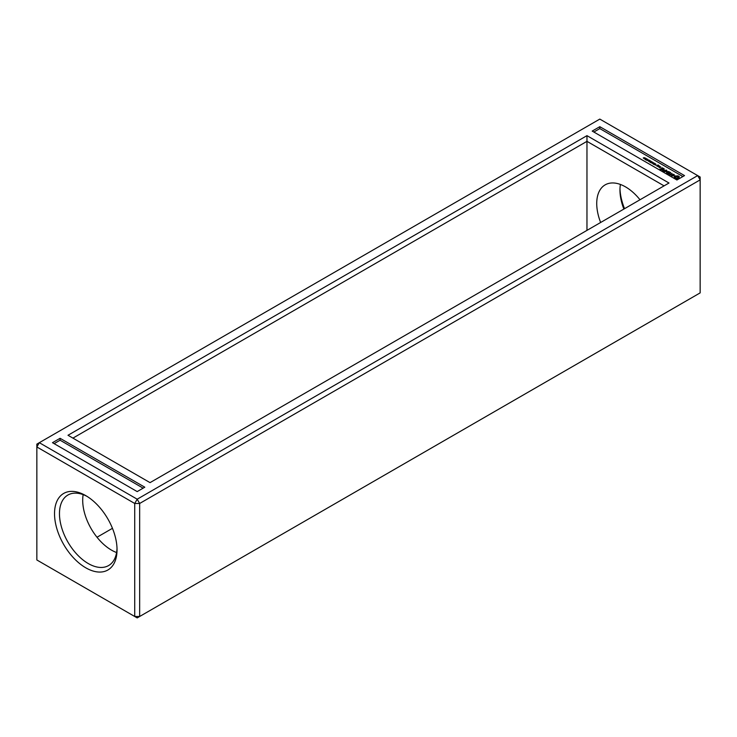 <?xml version="1.0" encoding="UTF-8"?>
<svg xmlns="http://www.w3.org/2000/svg" width="737" height="737" viewBox="0 0 737 737"><rect width="100%" height="100%" fill="white"/><g stroke="black" fill="none" stroke-linecap="round" stroke-linejoin="round"><path stroke-width="1.11" d="M39.319 442.688L36.85 444.116L36.85 446.963L134.724 503.472L139.652 503.472L700.15 179.874L700.15 177.027L599.807 119.09L39.319 442.688L137.193 499.198L697.681 175.599L700.15 179.874L700.15 292.884L139.652 616.482L139.652 503.472L137.193 499.198L134.724 503.472L134.724 616.482L139.652 616.482L137.193 617.91L36.85 559.973L36.85 446.963L39.319 442.688M624.543 208.682A44.202 25.519 60 0 1 619.983 188.7M599.807 126.69L684.526 175.599L676.916 179.994L592.207 131.085L599.807 126.69L599.807 128.588L682.877 176.548M669.003 183.016L586.965 135.654L67.997 435.272L150.035 482.634L669.003 183.016M60.084 438.303L144.793 487.203L137.193 491.597L52.474 442.688L60.084 438.303L60.084 440.201L143.153 488.161M54.529 513.68A44.202 25.519 60 0 1 85.787 495.632A44.202 25.519 60 0 1 117.036 549.765A44.202 25.519 60 0 1 85.787 567.812A44.202 25.519 60 0 1 54.529 513.68M623.871 209.068A40.71 23.501 60 0 1 619.964 190.082A40.71 23.501 60 0 1 620.416 184.462M112.457 528.318L96.998 537.245M593.847 132.034L599.807 128.588M586.965 135.654L586.965 141.347L72.935 438.119M664.065 185.862L586.965 141.347L586.965 230.386M54.123 443.637L60.084 440.201M117.017 548.3A40.71 23.501 60 0 1 108.606 565.555A40.71 23.501 60 0 1 77.238 554.648A40.71 23.501 60 0 1 59.467 513.68A40.71 23.501 60 0 1 67.896 495.043A40.71 23.501 60 0 1 87.049 496.388M600.637 222.482A40.71 23.501 60 0 1 596.73 203.495A40.71 23.501 60 0 1 605.16 184.858A40.71 23.501 60 0 1 640.002 199.755M116.584 552.538A40.71 23.501 60 0 1 82.701 500.266A40.71 23.501 60 0 1 83.152 494.647M644.58 157.847L643.788 157.736L644.387 158.04L643.779 158.391L643.235 157.939L644.645 157.7M644.967 158.823L644.202 158.75L645.621 158.114L644.967 158.823M645.28 159.413L646.616 158.648L646.367 159.266L645.151 159.303M646.017 159.063L646.736 158.952M646.248 159.975L647.583 159.21L647.335 159.828L646.119 159.865M648.643 161.311L649.113 160.353L647.454 160.629L648.717 159.901L647.805 160.602L649.389 160.288L648.68 161.108L649.905 160.583L648.643 161.311M649.776 161.965L648.873 161.449L650.725 161.228L649.97 160.795L651.029 161.237L649.758 161.79M650.946 162.647L650.237 162.076L650.891 161.578L652.208 161.919L650.946 162.647M652.779 163.697L652.991 162.619L651.794 163.135L653.056 162.407L652.816 163.494L654.032 162.969L652.779 163.697M653.912 164.36L653.341 163.614L655 163.531L654.318 164.121M655.829 164.471L655.58 164.019L655.433 164.83L654.373 164.554L655.248 164.756L654.907 164.185L655.497 163.881L655.829 164.471M658.648 166.967L657.819 166.313L659.652 166.249L658.648 166.967M658.869 167.106L659.882 166.516L660.868 167.087L659.855 167.667L658.869 167.106M657.542 166.332L656.556 165.761L657.911 164.977L658.896 165.41L657.551 165.484L658.159 165.972L657.542 166.332M661.264 169.777L660.011 168.911L661.384 169.565L662.139 169.132L661.264 168.478L662.388 168.985L663.143 168.543L662.019 167.75L663.521 168.478L661.264 169.777M662.305 170.229L664.304 168.93L662.305 170.229M663.954 171.334L662.692 170.459L664.074 171.113L664.82 170.68L663.945 170.026L665.078 170.533L666.202 170.026L663.954 171.334M666.985 171.491L664.71 171.629L666.709 170.468L665.419 171.509L667.363 171.279L666.957 172.394L668.754 171.5L666.497 172.799L666.985 171.491L666.617 172.799M668.699 173.932L667.197 173.066L668.579 173.711L669.325 173.278L668.45 172.624L669.574 173.131L670.338 172.698L669.205 171.905L670.707 172.624L668.699 173.932M670.154 174.623L669.039 174.125L669.905 174.485L672.033 173.398L670.154 174.918M673.507 175.728L672.006 175.986L671.25 175.231L672.734 175.885L672.162 174.577L673.646 174.319L674.291 175.203L672.586 174.623L673.507 175.728M676.059 178.75L674.033 178.05L674.622 176.189L677.847 175.848L679.302 176.687L678.703 178.547L676.059 178.75M646.985 159.625L647.583 159.68M650.808 161.882L650.928 162.628M652.991 162.619L652.991 163.08M652.991 162.914L653.056 162.407M667.188 171.251L666.985 171.749M672.586 174.623L672.586 175.093M674.226 174.66L674.226 175.13M674.272 177.718L674.235 178.253M674.355 177.368L674.272 178.197M679.099 178.253L678.97 177.368M679.053 177.718L679.053 178.197M674.291 176.429L674.235 176.963M674.622 176.189L674.291 176.898M675.028 176.005L674.622 176.668M679.099 176.963L677.847 176.327L675.028 176.475M679.044 176.429L679.044 176.898M675.488 175.848L675.488 176.327M678.703 176.189L678.703 176.668M676.059 175.996L676.059 176.465M678.307 176.005L678.307 176.475M676.667 176.042L676.667 176.511M677.847 175.848L677.847 176.327M677.275 175.996L677.275 176.465M675.654 178.428L675.239 177.368L675.654 178.428L677.202 178.612L677.985 178.151L677.985 177.064L676.667 176.548L675.239 177.368M644.064 157.884L643.392 158.077L644.175 158.28M646.469 158.731L645.363 159.128L646.496 159.183M647.445 159.293L646.331 159.689L647.464 159.745M651.462 162.149L650.992 161.845L651.462 162.343M654.318 163.927L653.516 163.715L653.885 164.176M659.726 167.456L660.49 167.013L659.247 167.17L659.726 167.667M657.413 166.12L656.925 165.834L657.413 166.332M675.341 177.681L675.341 178.151M675.654 177.949L677.202 178.133L678.086 177.368M677.985 177.681L677.985 178.151M677.672 177.949L677.672 178.428M677.202 178.133L677.202 178.612M676.667 178.197L676.667 178.667M676.133 178.133L676.133 178.612M644.654 158.225L644.654 157.746M655.958 164.784L655.958 164.305M655.129 164.637L655.129 164.158M655.313 165.143L655.313 164.664M644.175 158.483L644.175 158.013M646.552 159.312L646.552 158.842M645.326 159.689L645.326 159.21M647.519 159.874L647.519 159.395M646.294 160.251L646.294 159.772M650.964 162.26L650.964 161.781M650.467 162.61L650.467 162.131M653.415 164.305L653.415 163.835"/></g></svg>
